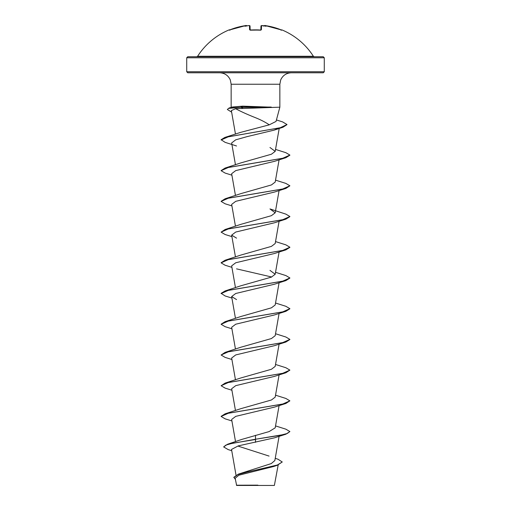<?xml version="1.0" encoding="UTF-8"?>
<svg xmlns="http://www.w3.org/2000/svg" width="511" height="511" viewBox="0 0 511 511"><rect width="100%" height="100%" fill="white"/><g stroke="black" fill="none" stroke-linecap="round" stroke-linejoin="round"><path stroke-width="0.77" d="M250.639 30.028L249.592 29.715L249.483 25.607L248.851 25.576L249.483 25.607A0.517 0.511 178.5 0 1 250.045 26.099L250.147 29.957M246.864 26.042C246.353 25.467 245.944 25.326 245.644 25.601L246.276 25.576L245.644 25.607A68.646 68.621 180 0 0 230.231 29.715L229.164 29.868A0.517 0.517 0 0 1 229.656 29.925M281.561 29.989A0.517 0.517 26 0 1 281.759 30.028L281.836 29.868A68.781 68.781 0 0 1 313.384 56.261L197.616 56.261L196.748 56.734M281.759 30.028L280.769 29.715A68.646 68.621 180 0 0 265.356 25.607L264.698 25.754A50.314 23.819 143.3 0 1 266.033 26.259A50.314 26.457 -146.2 0 0 263.791 25.754L263.67 25.735A68.698 68.436 180 0 0 262.149 25.576L261.517 25.607L261.408 29.715L260.374 30.028A68.653 61.703 180 0 0 255.5 29.868A68.653 61.703 180 0 0 250.626 30.028M323.246 56.734L187.754 56.734L186.719 57.769L324.281 57.769L323.246 56.734M235.169 478.232L236.631 485.45L274.369 485.45L278.176 464.997M254.076 485.226L236.408 485.207L257.902 485.15M253.232 108.121L235.609 108.696C240.911 111.558 247.541 114.56 255.5 117.702C261.121 119.989 265.707 122.365 269.252 124.837L276.036 121.426L279.856 107.176L253.232 108.121M271.354 107.304L241.02 107.304L242.923 108.275M324.281 71.751L186.719 71.751L187.754 72.786L323.246 72.786L324.281 71.751L324.281 57.769M271.232 107.176L242.763 106.147L232.69 106.965L229.094 107.993L241.02 107.304L228.641 108.389L227.338 109.475L229.094 107.993M264.615 25.735A0.517 0.511 5 0 1 264.704 25.742L264.161 26.042M246.839 26.042L245.644 25.607L230.231 29.708L229.407 29.996L229.899 30.277M246.385 25.735A0.517 0.511 175 0 0 246.296 25.742A50.314 23.819 -143.3 0 0 244.967 26.259A50.314 26.457 146.2 0 1 247.209 25.754L248.851 25.576A68.698 68.436 180 0 0 247.33 25.742L247.298 25.742M275.244 458.303L278.029 459.242L282.257 461.989L277.345 465.023L238.362 474.131L271.271 463.586L274.848 460.552L279.089 436.311M269.08 456.087L237.934 446.065M255.5 435.308L255.5 439.243L227.536 444.251L241.684 439.447L269.125 431.578L275.199 427.841L279.089 405.593M221.122 416.331L225.127 413.814L241.032 408.615L271.418 399.992L275.193 397.124L279.089 374.87M231.911 390.232L225.121 388.124L221.11 385.735L225.127 383.097L241.032 377.897L271.411 369.274L275.193 366.4L279.089 344.152M231.911 359.508L225.121 357.4L221.11 355.017L225.121 352.373L241.032 347.173L271.411 338.557L275.199 335.682L279.089 313.428M221.122 324.166L225.121 321.655L241.032 316.456L271.43 307.826L275.199 304.958L279.089 282.711M231.911 298.066L225.121 295.958L221.11 293.32L225.121 290.931L241.032 285.738L271.411 277.115L275.193 274.235L269.968 270.376M221.122 262.724L225.121 260.214L241.032 255.015L271.424 246.385L275.199 243.517L279.083 221.269M225.121 229.49L241.032 224.291L271.405 215.674L275.193 212.8L269.968 208.935L285.879 214.128L289.89 216.517L282.589 219.762L225.121 229.49L221.11 232.135L228.404 228.89L285.879 219.155L289.878 216.645M221.122 201.283L225.121 198.773L241.032 193.573L271.424 184.944L275.199 182.076L279.089 159.828M221.122 170.565L225.121 168.049L241.032 162.849L271.418 154.226L275.199 151.358L269.968 147.494M236.542 145.98L225.127 142.358L221.11 139.714L224.814 137.446L240.655 132.362L269.252 124.837M235.609 108.696L231.362 110.58L235.475 134.125M278.393 128.184L274.158 130.126L247.183 136.603L235.68 139.842L231.649 142.965L235.462 164.785M231.917 175.184L225.127 173.076L221.11 170.693L228.404 167.448L285.873 157.714L274.458 161.342L235.737 170.604L231.649 173.689L235.462 195.502M231.917 205.907L225.127 203.8L221.11 201.411L228.404 198.166L285.873 188.438L274.458 192.066L235.737 201.321L231.655 204.406L235.462 226.226M285.879 219.155L274.452 222.783L235.737 232.045L231.655 235.13L236.548 238.145M231.911 267.349L225.121 265.241L221.11 262.852L228.404 259.607L285.879 249.879L274.452 253.507L235.75 262.763L231.655 265.848L235.462 287.667M236.548 268.863L271.686 277M221.11 293.576L228.404 290.331L285.879 280.596L274.452 284.225L235.743 293.486L231.649 296.572L236.548 299.587M231.911 328.79L225.121 326.682L221.11 324.293L228.411 321.049L285.879 311.32L274.458 314.948L235.743 324.204L231.655 327.289L235.462 349.109M221.11 355.017L228.411 351.772L285.879 342.038L274.458 345.666L235.75 354.921L231.655 358.013L235.462 379.826M221.11 385.735L228.411 382.49L285.879 372.762L274.452 376.39L235.743 385.645L231.662 388.73M231.911 420.949L225.121 418.841L221.11 416.459L228.411 413.214L285.879 403.479L274.452 407.114L235.743 416.363L231.655 419.454L235.533 441.651M285.873 434.203L289.89 431.559L287.271 433.481L279.817 435.404L255.5 439.243L285.873 434.203L274.452 437.831L238.26 445.886L231.521 449.437L236.012 475.109M282.257 461.989L277.16 465.336L273.494 466.537L238.867 475.204L235.175 478.232M227.536 444.251L223.633 446.927L228.149 449.584L231.745 450.689M238.362 474.131L233.853 477.274L235.373 479.382M255.5 442.315L255.5 439.498L232.665 443.209L225.945 445.068L223.633 446.927M277.16 465.336L249.655 471.436L238.094 474.483L233.853 477.53M231.968 107.176L231.144 107.176L231.144 84.245L279.856 84.245L280.692 79.946C282.787 75.404 286.326 73.016 291.321 72.786M289.89 431.559L285.873 429.176L275.538 425.912M225.127 413.814L282.596 404.086L289.89 400.841L285.873 398.452L275.538 395.188M225.127 383.097L282.596 373.362L289.89 370.117L285.879 367.735L275.538 364.471M225.121 352.373L282.596 342.645L289.89 339.4L285.879 337.011L275.538 333.747M225.121 321.655L282.596 311.921L289.89 308.676L285.879 306.293L275.538 303.029M225.121 290.931L282.596 281.203L289.89 277.958L285.879 275.57L275.538 272.306M225.121 260.214L282.589 250.479L289.89 247.235L285.879 244.852L275.538 241.588M225.121 198.773L282.589 189.038L289.89 185.793L285.879 183.411L275.538 180.147M225.121 168.049L282.596 158.321L289.89 155.076L285.873 152.687L275.538 149.423M224.814 137.446L280.245 127.75L286.984 124.518L282.538 121.874L276.432 119.957M285.879 403.479L289.89 400.841M285.879 372.762L289.89 370.117M285.879 342.038L289.878 339.528M285.879 311.32L289.878 308.804M285.879 280.596L289.878 278.086M285.879 249.879L289.878 247.362M231.917 236.625L225.121 234.517L221.11 232.135M285.873 188.438L289.89 185.793M285.873 157.714L289.878 155.203M221.11 139.969L228.334 136.795L282.947 127.258L286.978 124.646M231.636 112.145L227.338 109.475M271.232 107.048L241.02 107.048L242.763 106.147M250.147 30.015L250.045 26.099L250.147 30.015M260.853 29.957L260.955 26.099A0.517 0.511 1.5 0 1 261.517 25.607M246.8 25.837A0.517 0.511 175 0 0 246.276 25.576M250.115 30.008A0.517 0.479 178.5 0 0 249.592 29.715M250.154 30.175L260.374 30.028M260.885 30.008A0.517 0.479 1.5 0 1 261.408 29.715M262.149 25.569L260.955 26.099L262.149 25.569L263.631 26.042M264.2 25.837A0.517 0.511 5 0 1 264.724 25.576M281.593 29.996L265.356 25.601C265.056 25.326 264.647 25.467 264.136 26.042C264.653 25.467 265.062 25.326 265.356 25.601L280.769 29.708L281.593 29.996L281.101 30.277M231.144 84.245L230.308 79.946C228.213 75.404 224.674 73.016 219.679 72.786M279.856 107.176L279.856 84.245M186.719 71.751L186.719 57.769M235.462 410.55L231.655 388.73M235.462 318.385L231.649 296.572M275.199 274.241L279.089 251.987M235.462 256.944L231.649 235.13M275.199 212.8L279.083 190.546M275.199 151.358L279.236 128.248M274.158 130.133L282.947 127.258M313.384 56.261L314.252 56.734M229.164 29.868A68.781 68.781 0 0 0 197.616 56.261M229.407 29.996L245.657 25.601M249.342 25.55L250.032 26.004M245.734 25.588L246.142 25.55M250.032 29.919L260.846 30.175M260.367 29.989L260.968 29.919M281.836 29.868L281.171 30.123"/></g></svg>
